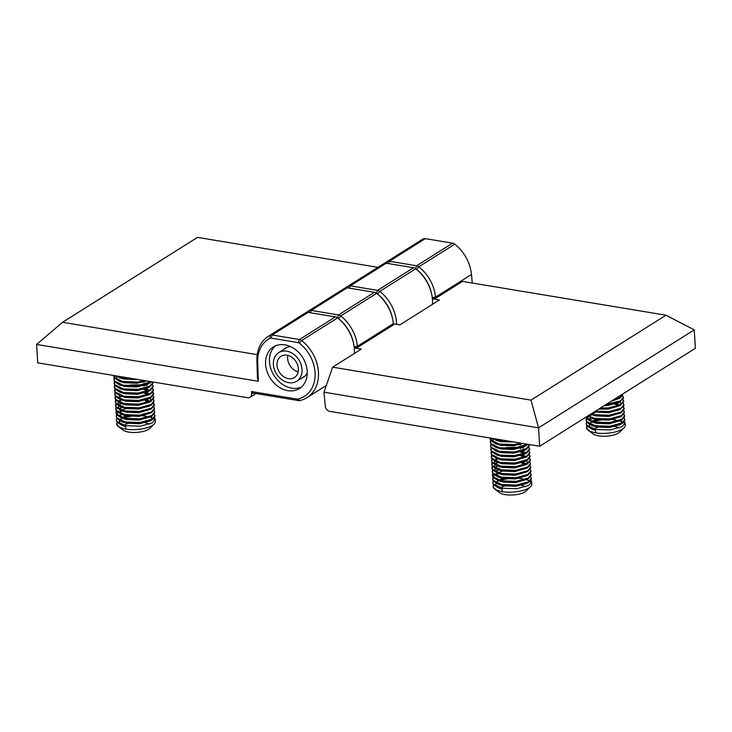 <?xml version="1.0" encoding="UTF-8"?>
<svg xmlns="http://www.w3.org/2000/svg" width="732" height="732" viewBox="0 0 732 732"><rect width="100%" height="100%" fill="white"/><g stroke="black" fill="none" stroke-linecap="round" stroke-linejoin="round"><path stroke-width="1.1" d="M291.437 352.806A16.891 13.222 -122.2 0 0 278.709 352.632A16.891 13.222 -122.2 0 0 273.649 366.732A16.891 13.222 -122.2 0 0 283.961 381.043A16.891 13.222 -122.2 0 0 296.698 381.226A16.891 13.222 -122.2 0 0 301.749 367.116A16.891 13.222 -122.2 0 0 291.437 352.806M277.373 361.425A12.572 9.845 57.8 0 1 281.006 356.283A12.572 9.845 57.8 0 1 293.541 358.643A12.572 9.845 57.8 0 1 298.025 372.432A12.572 9.845 57.8 0 1 294.392 377.566A12.572 9.845 57.8 0 1 281.857 375.214A12.572 9.845 57.8 0 1 277.373 361.425M298.162 371.819A12.572 9.845 57.8 0 1 287.813 355.377M125.767 429.108A19.407 6.89 -3.6 0 0 154.059 424.167L149.758 428.394A14.475 5.142 176.4 0 1 128.658 432.081A14.475 5.142 176.4 0 1 123.031 430.077L118.236 426.427A19.407 6.89 -3.6 0 0 120.249 427.58L125.858 429.208L125.593 426.353L122.244 425.475L116.919 422.071L116.37 419.875L116.882 421.385L125.556 425.658L140.215 426.17L152.283 422.886L155.211 419.28L154.562 417.816M123.928 425.292A14.475 5.142 176.4 0 1 128.155 423.471M146.199 416.261A19.407 6.89 -3.6 0 0 142.731 415.84M132.327 416.105A19.407 6.89 -3.6 0 0 123.754 417.999M116.617 423.737A19.407 6.89 -3.6 0 0 116.617 423.901A19.407 6.89 -3.6 0 0 118.236 426.427M121.347 414.367L119.142 415.657M116.663 418.347L116.37 419.875M121.997 410.981L119.746 412.153M116.434 414.669L116.69 418.393L122.015 421.797L125.364 422.666L140.022 423.178L152.091 419.903L155.019 416.288L154.333 414.129M121.119 410.679L118.401 412.354M117.953 412.729L116.617 414.312M116.132 416.197L116.644 417.707L125.318 421.98L139.977 422.492L152.055 419.207L154.983 415.593M121.768 407.303L119.508 408.474M116.196 410.991L116.461 414.715L121.787 418.109L125.135 418.988L139.794 419.5L151.863 416.215L154.791 412.61L154.095 410.451M115.903 412.509L116.415 414.019L125.09 418.301L139.748 418.814L151.817 415.529L154.745 411.915M115.967 407.312L116.223 411.036L121.549 414.431L124.907 415.309L139.565 415.822L151.634 412.537L154.562 408.923L153.866 406.772M115.674 408.831L116.187 410.341L124.861 414.623L139.519 415.126L151.588 411.851L154.516 408.236M121.302 399.937L119.051 401.109M115.738 403.625L115.995 407.349L121.32 410.753L124.669 411.631L139.327 412.143L151.405 408.859L154.324 405.244L153.638 403.094M115.436 405.153L115.949 406.663L124.632 410.936L139.29 411.448L151.359 408.163L154.287 404.558M149.044 394.145L143.92 393.157M121.073 396.259L118.813 397.43M115.51 399.947L115.766 403.671L121.091 407.074L124.44 407.953L139.098 408.456L151.167 405.18L154.095 401.566L153.4 399.416M115.208 401.475L115.72 402.984L124.394 407.257L139.053 407.77L151.121 404.485L154.049 400.871M148.816 390.467L143.692 389.479M115.272 396.268L115.528 399.992L120.853 403.387L124.211 404.265L138.87 404.778L150.938 401.493L153.866 397.888L153.171 395.728M114.979 397.787L115.491 399.306L124.165 403.579L138.824 404.091L150.893 400.807L153.821 397.192M144.286 385.892L143.454 385.791M115.043 392.59L115.299 396.314L120.624 399.709L123.973 400.587L138.632 401.099L150.71 397.815L153.638 394.2L152.942 392.05M114.741 394.109L115.253 395.619L123.937 399.901L138.595 400.413L150.664 397.128L153.592 393.514M144.058 382.214L143.225 382.113M114.814 388.912L115.07 392.636L120.396 396.03L123.745 396.909L138.403 397.421L150.472 394.136L153.4 390.522L152.704 388.372M114.512 390.43L115.025 391.94L123.699 396.213L138.357 396.726L150.435 393.45L153.363 389.836M114.576 385.224L114.842 388.948L120.167 392.352L123.516 393.23L138.174 393.743L150.243 390.458L153.171 386.844L152.476 384.693M114.284 386.752L114.796 388.262L123.47 392.535L138.128 393.047L150.197 389.763L153.125 386.157M114.348 381.546L114.604 385.27L119.929 388.665L123.278 389.543L137.936 390.055L150.014 386.78L152.942 383.165L152.796 381.967M114.046 383.065L114.567 384.584L123.241 388.857L137.9 389.369L149.969 386.084L152.897 382.47M114.119 377.868L114.375 381.592L119.7 384.986L123.049 385.865L137.708 386.377L148.861 383.577L151.606 381.765M115.638 375.919L114.302 377.511M113.817 379.386L114.329 380.896L123.003 385.178L137.662 385.691L150.893 381.647M113.716 375.47L113.625 376.056M113.579 375.452L114.146 377.913L119.472 381.308L122.82 382.186L137.479 382.699L146.226 380.869M113.588 375.708L114.101 377.218L122.775 381.491L137.433 382.003L144.753 380.631M115.391 375.745L122.592 378.508L135.859 379.149M116.91 376.001L122.546 377.813L132.675 378.618M154.059 424.167A19.407 6.89 -3.6 0 0 155.349 421.467L155.211 419.28M155.01 420.342A19.407 6.89 -3.6 0 0 153.61 418.85M152.347 418.091A19.407 6.89 -3.6 0 0 149.969 417.139M154.278 404.906L153.363 403.451M149.511 401.502L145.21 400.614M153.811 397.54L152.897 396.094M148.34 393.267L145.458 392.672M153.583 393.862L152.668 392.416M148.111 389.589L145.229 388.994M144.991 385.316L144.259 385.206M152.887 382.818L152.457 381.903M144.213 422.547A14.475 5.142 176.4 0 1 149.191 424.267M120.387 377.977L124.138 379.085L137.753 379.469M116.681 376.55L116.937 379.03L117.733 379.963M119.472 381.308L124.376 382.763L136.939 383.266L146.51 380.924M119.7 384.986L124.605 386.441L137.168 386.944L147.727 384.08M121.082 389.021L124.833 390.119L137.406 390.623L147.965 387.759M120.167 392.352L125.071 393.807L137.634 394.31L148.193 391.437M146.922 385.544L145.485 385.133M143.38 384.721L130.177 385.041L126.91 385.755M118.447 397.915L120.405 396.03L125.3 397.485L137.863 397.988L149.557 394.621M145.723 388.811L145.201 388.692M118.685 401.594L120.643 399.718L125.529 401.163L138.101 401.667L148.651 398.803M122.006 403.744L125.767 404.842L138.33 405.345L150.014 401.978M150.765 400.88L150.335 398.016M118.31 402.316L118.557 404.796L119.353 405.72M122.235 407.422L125.995 408.52L138.558 409.032L149.118 406.159M150.014 401.273L146.418 399.855M122.994 404.11L120.853 403.387L118.794 405.464M118.538 405.995L118.785 408.474L119.581 409.408M119.38 412.638L121.338 410.753L126.224 412.208L138.787 412.711L150.481 409.344M123.113 405.931L121.814 406.626M122.701 414.788L126.462 415.886L139.025 416.389L150.71 413.022M126.005 408.529L122.043 410.304M119.838 419.994L121.796 418.118L126.691 419.564L139.254 420.067L150.938 416.7M123.168 422.144L126.92 423.242L139.483 423.746L150.042 420.882M151.927 419.28L151.497 416.426M126.462 415.886L123.8 416.966M119.462 420.717L119.709 423.197L120.505 424.121M122.244 425.475L125.611 426.564M127.112 416.014L122.866 417.46M116.891 422.035L117.111 425.063L120.249 427.58M595.647 432.868A19.407 6.89 -3.6 0 0 623.938 427.927L619.629 432.155A14.475 5.142 176.4 0 1 598.529 435.833A14.475 5.142 176.4 0 1 592.911 433.829L588.107 430.178A19.407 6.89 -3.6 0 0 590.12 431.331L595.738 432.96L595.473 430.105L592.124 429.227L586.799 425.832L586.241 423.627L586.753 425.146L595.427 429.419L610.085 429.931L622.154 426.646L625.082 423.032L624.433 421.568M593.798 429.053A14.475 5.142 176.4 0 1 598.026 427.232M616.069 420.012A19.407 6.89 -3.6 0 0 612.602 419.601M602.198 419.866A19.407 6.89 -3.6 0 0 593.634 421.76M586.488 427.497A19.407 6.89 -3.6 0 0 586.488 427.662A19.407 6.89 -3.6 0 0 588.107 430.178M591.227 418.118L589.013 419.409M586.533 422.108L586.241 423.627M591.877 414.742L589.617 415.904M586.305 418.43L586.561 422.154L591.886 425.548L595.235 426.427L609.893 426.939L621.971 423.654L624.899 420.04L624.204 417.89M590.989 414.44L588.272 416.105M587.823 416.481L586.488 418.073M586.003 419.948L586.524 421.458L595.198 425.74L609.857 426.253L621.926 422.968L624.854 419.354M585.847 417.194L586.332 418.475L591.657 421.87L595.006 422.748L609.664 423.261L621.733 419.976L624.661 416.362L623.975 414.211M585.957 417.121L594.96 422.053L609.619 422.565L621.697 419.29L624.625 415.675M587.43 416.197L594.777 419.07L609.436 419.582L621.505 416.298L624.433 412.683L623.737 410.533M587.924 415.886L594.732 418.375L609.39 418.887L621.459 415.602L624.387 411.997M590.504 414.266L594.549 415.383L609.207 415.895L621.276 412.619L624.204 409.005L623.508 406.846M591.191 413.836L594.503 414.696L609.161 415.209L621.23 411.924L624.158 408.31M623.938 427.927A19.407 6.89 -3.6 0 0 625.22 425.228L625.082 423.032M624.881 424.093A19.407 6.89 -3.6 0 0 623.481 422.611M622.227 421.852A19.407 6.89 -3.6 0 0 619.839 420.9M624.149 408.657L623.234 407.212M619.382 405.263L615.081 404.375M594.512 411.741L608.969 412.217L620.123 409.417L623.966 405.327L623.28 403.167M595.354 411.219L608.923 411.53L621.001 408.246L623.929 404.631M599.325 408.712L608.74 408.538L619.885 405.738L623.737 401.639L623.042 399.489M623.691 401.301L622.776 399.855M618.915 397.906L617.204 397.458M600.322 408.09L608.695 407.843L620.763 404.567L623.691 400.953M605.044 405.116L608.512 404.86L619.656 402.06L623.508 397.961L622.813 395.811M623.454 397.622L622.539 396.168M606.242 404.357L620.535 400.88L623.463 397.275M612.245 400.587L620.352 397.897L623.234 393.67L620.306 397.202L613.919 399.535M614.093 426.308A14.475 5.142 176.4 0 1 619.062 428.028M611.193 401.246L619.428 398.382M604.184 405.656L607.972 405.427L618.531 402.554M598.739 409.087L608.201 409.106L619.885 405.738M620.635 404.64L620.214 401.777M594.265 411.896L608.429 412.784L618.988 409.92M619.885 405.034L616.289 403.616M591.191 414.513L596.095 415.959L608.667 416.471L620.352 413.095M591.429 418.192L596.333 419.646L608.896 420.15L620.58 416.783M595.875 412.281L591.913 414.065M591.657 421.87L596.562 423.325L609.125 423.828L620.818 420.461M593.039 425.905L596.79 427.003L609.363 427.506L619.922 424.642M621.797 423.041L621.367 420.177M596.342 419.646L593.679 420.726M591.676 421.879L589.708 423.755M589.333 424.478L589.589 426.957L590.385 427.881M592.124 429.227L595.482 430.315M597.834 419.546L592.737 421.211M586.771 425.786L586.982 428.824L590.12 431.331M502.207 491.657A19.407 6.89 -3.6 0 0 530.499 486.716L526.198 490.943A14.475 5.142 176.4 0 1 505.098 494.622A14.475 5.142 176.4 0 1 499.471 492.618L494.676 488.976A19.407 6.89 -3.6 0 0 496.689 490.12L502.298 491.748L502.033 488.894L498.684 488.024L493.359 484.621L492.801 482.425L493.313 483.934L501.996 488.207L516.655 488.72L528.724 485.435L531.652 481.821L531.002 480.357M500.368 487.841A14.475 5.142 176.4 0 1 504.595 486.021M522.639 478.81A19.407 6.89 -3.6 0 0 519.171 478.389M508.767 478.655A19.407 6.89 -3.6 0 0 500.194 480.549M493.057 486.286A19.407 6.89 -3.6 0 0 493.057 486.451A19.407 6.89 -3.6 0 0 494.676 488.976M493.103 480.897L492.801 482.425M498.437 473.531L496.177 474.702M492.874 477.218L493.13 480.942L498.455 484.337L501.804 485.215L516.463 485.728L528.531 482.443L531.459 478.838L530.764 476.678M497.559 473.229L494.841 474.903M494.393 475.269L493.057 476.861M492.572 478.737L493.084 480.256L501.759 484.529L516.417 485.042L528.495 481.757L531.423 478.142M498.208 469.843L495.948 471.015M492.636 473.54L492.901 477.264L498.227 480.659L501.576 481.537L516.234 482.049L528.303 478.765L531.231 475.15L530.535 473M492.343 475.059L492.856 476.569L501.53 480.851L516.188 481.363L528.257 478.078L531.185 474.464M492.407 469.862L492.663 473.577L497.989 476.98L501.338 477.859L515.996 478.371L528.074 475.086L531.002 471.472L530.307 469.322M492.105 471.381L492.627 472.89L501.301 477.163L515.959 477.676L528.028 474.4L530.956 470.786M497.742 462.487L495.482 463.658M492.178 466.174L492.435 469.898L497.76 473.302L501.109 474.18L515.767 474.684L527.836 471.408L530.764 467.794L530.078 465.644M491.877 467.702L492.389 469.212L501.063 473.485L515.721 473.997L527.799 470.713L530.727 467.098M525.485 456.695L520.361 455.707M497.513 458.808L495.253 459.98M491.941 462.496L492.206 466.22L497.531 469.615L500.88 470.493L515.538 471.005L527.607 467.721L530.535 464.115L529.84 461.956M491.648 464.015L492.16 465.534L500.834 469.807L515.493 470.319L527.562 467.034L530.49 463.42M525.256 453.017L520.132 452.019M491.712 458.818L491.968 462.542L497.293 465.936L500.651 466.815L515.31 467.327L527.379 464.042L530.307 460.428L529.611 458.278M491.419 460.337L491.931 461.846L500.606 466.128L515.264 466.641L527.333 463.356L530.261 459.742M520.726 448.442L519.894 448.341M491.483 455.139L491.739 458.863L497.065 462.258L500.413 463.136L515.072 463.649L527.141 460.364L530.069 456.75L529.382 454.599M491.181 456.658L491.694 458.168L500.368 462.441L515.026 462.953L527.104 459.678L530.032 456.063M520.498 444.763L518.43 444.544M491.254 451.452L491.511 455.176L496.836 458.58L500.185 459.458L514.843 459.971L526.912 456.686L529.84 453.071L529.144 450.921M490.952 452.98L491.465 454.49L500.139 458.763L514.797 459.275L526.866 455.99L529.794 452.385M491.016 447.774L491.273 451.498L496.598 454.901L499.956 455.771L514.614 456.283L526.683 453.007L529.611 449.393L528.916 447.234M490.724 449.302L491.236 450.811L499.91 455.084L514.569 455.597L526.637 452.312L529.565 448.698M490.788 444.095L491.044 447.819L496.369 451.214L499.718 452.092L514.376 452.605L526.454 449.32L529.382 445.715L529.236 444.516M490.486 445.614L490.998 447.124L499.682 451.406L514.34 451.918L526.409 448.634L529.337 445.019M490.559 440.417L490.815 444.141L496.14 447.536L499.489 448.414L514.148 448.926L525.302 446.127L528.047 444.315M492.078 438.468L490.742 440.06M490.257 441.936L490.769 443.446L499.444 447.728L514.102 448.231L527.333 444.196M490.156 438.02L490.065 438.596M490.019 437.992L490.586 440.454L495.903 443.857L499.261 444.736L513.919 445.248L522.657 443.418M490.028 438.258L490.541 439.767L499.215 444.04L513.873 444.553L521.193 443.171M491.831 438.294L499.023 441.057L512.299 441.698M493.35 438.55L498.986 440.362L509.115 441.167M530.499 486.716A19.407 6.89 -3.6 0 0 531.789 484.017L531.652 481.821M531.441 482.882A19.407 6.89 -3.6 0 0 530.05 481.4M528.788 480.64A19.407 6.89 -3.6 0 0 526.399 479.689M530.718 467.446L529.803 466M525.951 464.051L521.651 463.164M530.252 460.089L529.337 458.644M524.78 455.816L521.898 455.222M530.023 456.411L529.108 454.965M524.551 452.138L521.669 451.543M521.431 447.865L520.699 447.755M529.327 445.367L528.888 444.452M520.653 485.096A14.475 5.142 176.4 0 1 525.622 486.817M495.674 440.179L500.578 441.625L514.193 442.009M493.121 439.099L493.377 441.579L494.173 442.512M495.903 443.857L500.816 445.312L513.379 445.815L522.95 443.464M496.14 447.536L501.045 448.99L513.608 449.494L524.167 446.63M497.522 451.571L501.274 452.669L513.846 453.172L524.396 450.308M496.598 454.901L501.512 456.347L514.074 456.85L524.634 453.986M523.362 448.085L521.925 447.682M519.821 447.27L506.617 447.591L503.351 448.295M494.887 460.465L496.845 458.58L501.74 460.035L514.303 460.538L525.988 457.171M522.163 451.36L521.642 451.241M495.116 464.143L497.083 462.267L501.969 463.713L514.532 464.216L525.091 461.343M494.512 461.178L494.759 463.658L495.555 464.591M498.446 466.293L502.198 467.391L514.77 467.894L526.454 464.527M527.205 463.429L526.775 460.565M494.741 464.866L494.997 467.345L495.793 468.27M498.675 469.971L502.436 471.069L514.999 471.573L526.683 468.206M526.454 463.823L522.849 462.404M497.312 465.945L495.235 468.013M494.978 468.544L495.225 471.024L496.022 471.948M497.76 473.302L502.664 474.757L515.227 475.26L526.921 471.893M499.544 468.48L498.254 469.175M499.142 477.337L502.893 478.435L515.465 478.938L527.15 475.571M502.445 471.069L498.483 472.854M496.278 482.544L498.236 480.668L503.131 482.113L515.694 482.617L527.379 479.25M499.599 484.694L503.36 485.792L515.923 486.295L526.482 483.431M502.902 478.435L500.24 479.515M495.903 483.266L496.15 485.746L496.946 486.67M498.684 488.024L502.051 489.113M504.394 478.335L499.306 480.009M493.331 484.575L493.551 487.613L496.689 490.12M284.958 344.854A24.531 19.215 -122.2 0 0 273.338 346.977A24.531 19.215 -122.2 0 0 266.979 371.298A24.531 19.215 -122.2 0 0 287.841 390.632A24.531 19.215 -122.2 0 0 299.47 388.509A24.531 19.215 -122.2 0 0 305.83 364.197A24.531 19.215 -122.2 0 0 284.958 344.854M275.378 345.907A24.531 19.215 -122.2 0 0 271.362 370.209A24.531 19.215 -122.2 0 0 291.739 388.18A24.531 19.215 -122.2 0 0 301.319 387.137M290.723 346.675A17.138 13.423 -122.2 0 0 283.275 349.759M354.416 353.455A36.243 28.383 -122.2 0 0 354.389 349.42A36.243 28.383 -122.2 0 0 337.598 317.908A4.932 3.861 -122.2 0 0 335.412 316.901L308.145 312.372A4.932 3.861 -122.2 0 0 306.04 312.665A36.243 28.383 -122.2 0 0 304.347 313.635L268.397 336.253A36.243 28.383 57.8 0 1 270.099 335.283A4.932 3.861 57.8 0 1 272.203 334.991L299.461 339.52A4.932 3.861 57.8 0 1 301.648 340.526A36.243 28.383 57.8 0 1 318.438 372.039A36.243 28.383 57.8 0 1 307.001 397.604A36.243 28.383 57.8 0 1 299.772 400.55A4.932 3.861 57.8 0 1 298.418 400.578L252.851 393.002L251.488 391.529L296.982 399.096A2.461 1.931 -122.2 0 0 297.659 399.077A33.773 26.453 -122.2 0 0 315.108 375.708A33.773 26.453 -122.2 0 0 299.406 343.143A2.461 1.931 -122.2 0 0 298.308 342.631L271.05 338.102A2.461 1.931 -122.2 0 0 269.998 338.257A33.773 26.453 -122.2 0 0 257.701 361.882L258.305 381.281L257.444 377.831L256.905 360.638A36.243 28.383 57.8 0 1 268.397 336.253M432.539 304.302A36.243 28.383 -122.2 0 0 432.511 300.266A36.243 28.383 -122.2 0 0 415.721 268.754A4.932 3.861 -122.2 0 0 413.534 267.747L386.267 263.218A4.932 3.861 -122.2 0 0 384.163 263.511A36.243 28.383 -122.2 0 0 382.461 264.481L346.52 287.1A36.243 28.383 57.8 0 1 348.222 286.13A4.932 3.861 57.8 0 1 350.326 285.837L377.584 290.366A4.932 3.861 57.8 0 1 379.771 291.373A36.243 28.383 57.8 0 1 396.561 322.876A36.243 28.383 57.8 0 1 396.625 324.34M258.305 381.281L36.6 344.443L37.762 362.852L247.663 397.723A4.932 3.861 -122.2 0 0 249.996 397.302A4.932 3.861 -122.2 0 0 251.561 393.981L253.062 393.038M345.001 288.143A36.243 28.383 57.8 0 1 346.52 287.1M392.627 318.96A33.773 26.453 -122.2 0 0 377.529 293.99A2.461 1.931 -122.2 0 0 377.181 293.752M377.904 267.345L197.512 237.378L62.559 322.29L257.225 354.636M36.6 344.443L62.559 322.29M251.488 391.529L251.561 393.981M301.264 378.343A17.138 13.423 -122.2 0 0 307.257 372.963M694.238 329.858L538.523 427.845L323.992 392.196L325.31 406.233A4.932 3.861 -122.2 0 0 329.775 411.366L539.676 446.245L695.4 348.267L694.238 329.858L665.974 315.208L462.505 281.408L435.641 298.308L432.383 298.757M472.277 283.028L471.481 274.5A36.243 28.383 -122.2 0 0 454.782 244.177A4.932 3.861 -122.2 0 0 452.596 243.17L425.329 238.641A4.932 3.861 -122.2 0 0 423.224 238.934A36.243 28.383 -122.2 0 0 421.522 239.904L385.581 262.523A36.243 28.383 57.8 0 1 387.274 261.553A4.932 3.861 57.8 0 1 389.387 261.26L416.645 265.789A4.932 3.861 57.8 0 1 418.832 266.796A36.243 28.383 57.8 0 1 435.531 297.119L435.641 298.308M323.992 392.196L332.63 367.171L361.306 349.118L354.27 347.956M353.565 343.537A33.773 26.453 -122.2 0 0 338.468 318.566A2.461 1.931 -122.2 0 0 338.12 318.329M305.939 312.72A36.243 28.383 57.8 0 1 307.458 311.676A36.243 28.383 57.8 0 1 309.16 310.707A4.932 3.861 57.8 0 1 311.265 310.414L338.523 314.943A4.932 3.861 57.8 0 1 340.709 315.95A36.243 28.383 57.8 0 1 357.408 346.273L357.518 347.462L354.261 347.91M354.132 346.803L357.408 346.273L393.358 323.654L393.468 324.843L357.518 347.462M393.358 323.654A36.243 28.383 -122.2 0 0 376.66 293.331A4.932 3.861 -122.2 0 0 374.473 292.324L347.206 287.795A4.932 3.861 -122.2 0 0 345.101 288.088A36.243 28.383 -122.2 0 0 343.409 289.058L307.458 311.676M393.368 323.791L399.855 324.871L439.429 299.964L432.392 298.793M332.63 367.171L531.011 400.13L665.974 315.208M431.688 294.383A33.773 26.453 -122.2 0 0 416.581 269.403A2.461 1.931 -122.2 0 0 416.243 269.175M384.062 263.566A36.243 28.383 57.8 0 1 385.581 262.523M539.676 446.245L538.523 427.845L531.011 400.13M256.905 360.638L257.701 361.882M306.04 312.665L270.099 335.283L269.998 338.257M308.145 312.372L272.203 334.991L271.05 338.102M335.412 316.901L299.461 339.52L298.308 342.631M337.598 317.908L301.648 340.526L299.406 343.143M299.772 400.55L297.659 399.077M298.418 400.578L296.982 399.096M348.158 287.95L348.222 286.13L384.163 263.511M386.267 263.218L350.326 285.837L349.457 288.17M376.523 293.23L377.584 290.366L413.534 267.747M415.721 268.754L379.771 291.373L377.529 293.99M309.096 312.527L309.16 310.707L345.101 288.088M310.395 312.747L311.265 310.414L347.206 287.795M337.461 317.807L338.523 314.943L374.473 292.324M338.468 318.566L340.709 315.95L376.66 293.331M432.255 297.65L435.531 297.119L471.481 274.5M416.581 269.403L418.832 266.796L454.782 244.177M415.584 268.653L416.645 265.789L452.596 243.17M388.518 263.593L389.387 261.26L425.329 238.641M387.219 263.374L387.274 261.553L423.224 238.934M278.709 352.632L287.118 347.343M296.698 381.226L305.107 375.928M121.375 378.343L119.234 377.63M146.821 384.565L148.861 383.577M122.07 389.387L119.929 388.665M147.05 388.244L149.09 387.255M147.288 391.922L149.319 390.943M147.745 399.288L149.785 398.3M123.223 407.788L121.091 407.074M148.212 406.644L150.243 405.665M123.69 415.154L121.549 414.431M124.156 422.51L122.015 421.797M149.136 421.367L151.176 420.378M123.342 409.609L121.311 410.588M617.625 403.039L619.656 402.06M618.082 410.405L620.123 409.417M594.027 426.271L591.886 425.548M619.007 425.127L621.047 424.139M593.213 413.37L591.182 414.349M523.261 447.106L525.302 446.127M498.51 451.937L496.369 451.214M523.49 450.793L525.53 449.805M523.728 454.471L525.759 453.483M524.185 461.828L526.226 460.849M499.434 466.659L497.293 465.936M499.663 470.337L497.531 469.615M500.13 477.694L497.989 476.98M500.597 485.06L498.455 484.337M525.576 483.916L527.616 482.928M499.782 472.158L497.742 473.137M326.326 385.444L307.001 397.604M255.999 393.523L249.996 397.302"/></g></svg>
